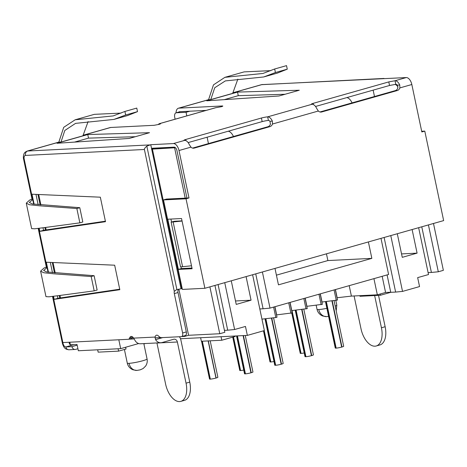 <?xml version="1.0" encoding="UTF-8"?>
<svg xmlns="http://www.w3.org/2000/svg" width="467" height="467" viewBox="0 0 467 467"><rect width="100%" height="100%" fill="white"/><g stroke="black" fill="none" stroke-linecap="round" stroke-linejoin="round"><path stroke-width="0.7" d="M48.031 272.191L38.79 228.363M33.694 204.178L24.196 159.107A3.678 2.008 -105.8 0 1 25.487 155.423L144.396 149.487L174.284 291.338A3.678 2.008 74.2 0 0 174.308 293.591L182.609 332.971A3.678 2.008 -105.8 0 1 181.57 336.614A3.678 2.008 -105.8 0 1 181.319 336.649L160.969 337.67A4.6 2.51 -105.8 0 1 158.862 336.415A4.6 2.51 74.2 0 0 156.445 335.218A4.6 2.51 74.2 0 0 155.091 337.057L155.575 339.643A7.355 6.118 87.1 0 0 160.876 342.749A7.355 6.118 87.1 0 0 162.02 342.562L173.654 339.264A3.678 3.059 -92.9 0 1 174.226 339.165A3.678 3.059 -92.9 0 1 177.372 342.002L186.047 383.168A18.394 10.04 -105.8 0 1 180.852 401.369L184.558 400.318A18.394 10.04 74.2 0 0 189.754 382.117L186.047 383.168M77.16 345.16L71.971 346.631L65.847 346.94A3.678 2.008 74.2 0 1 63.045 343.461A3.678 2.008 74.2 0 1 62.922 342.562L128.145 339.305A4.6 2.51 -105.8 0 0 128.454 339.258A4.6 2.51 -105.8 0 0 129.686 337.874A4.6 2.51 74.2 0 1 130.912 336.491A4.6 2.51 74.2 0 1 133.644 338.126L135.156 340.665A7.355 6.118 -92.9 0 0 140.45 343.77L160.876 342.749M34.12 204.242L32.007 194.214L100.335 197.191L105.495 221.685L39.835 231.352L39.193 228.31M48.457 272.255L46.344 262.226L114.666 265.203L119.826 289.698L54.166 299.365L53.53 296.323M119.721 289.207L57.873 298.314L54.166 299.365M57.873 298.314L57.348 295.815M52.473 272.693L50.308 262.401M133.113 337.431A4.6 2.51 74.2 0 1 132.161 338.207L128.454 339.258M178.487 289.266A3.678 2.008 -105.8 0 0 178.015 292.54L186.315 331.92A3.678 2.008 74.2 0 1 185.276 335.563L181.57 336.614M150.753 144.7L181.044 288.775L176.888 289.575L146.831 146.113L150.753 144.7L173.403 143.567L184.617 140.392L183.998 140.263M43.017 227.803L43.542 230.301L105.39 221.195M38.142 204.674L35.971 194.383M43.542 230.301L39.835 231.352M83.009 135.267L110.218 127.549A7.355 4.016 74.2 0 1 110.714 127.473L154.122 125.302L159.171 124.35C160.654 123.883 160.952 123.644 160.058 123.621L160.566 123.72M178.978 111.992A3.678 2.008 74.2 0 1 179.41 111.759A3.678 2.008 74.2 0 1 179.661 111.718L206.175 110.393M176.059 112.821A7.355 4.016 -105.8 0 1 178.406 108.221A7.355 4.016 -105.8 0 1 178.902 108.14L222.315 105.968L222.397 106.359M88.105 121.566L82.933 135.821L61.014 142.038L58.813 142.184L63.716 127.333L75.146 119.791L94.369 114.339L121.052 113.096M222.817 106.067L222.315 105.968C223.203 105.991 222.887 106.237 221.364 106.721L215.847 107.684L159.551 123.644L160.146 124.012M237.861 79.11L232.689 93.371L210.769 99.582L208.568 99.728L213.472 84.877L224.901 77.335L244.13 71.883L270.807 70.64M311.968 104.287A5.207 0.543 168.1 0 1 311.372 104.159A5.207 0.543 168.1 0 1 313.135 103.359L388.783 81.912L395.035 80.738L406.237 77.563L261.923 84.603A3.678 3.059 -92.9 0 1 262.536 84.509M267.632 116.855A7.355 4.016 -105.8 0 1 272.36 121.14L272.483 124.024A4.6 3.824 -92.9 0 1 269.891 126.65L194.29 148.086A4.6 3.824 -92.9 0 1 193.577 148.202A4.6 3.824 -92.9 0 1 190.945 147.134L189.339 144.677A7.355 4.016 74.2 0 0 184.617 140.392C183.519 140.357 183.899 140.053 185.755 139.47L261.409 118.023A5.207 0.543 168.1 0 1 267.673 116.843L311.991 104.281M237.522 92.092L206.758 100.814L278.986 95.986L299.277 90.236L237.522 92.092L238.275 95.677L224.271 99.646M87.761 134.549L57.003 143.27L129.231 138.442L149.516 132.692L87.761 134.549L88.514 138.127L74.51 142.102M124.911 111.444L125.658 114.999L137.52 111.636L136.773 108.081L124.911 111.444L113.236 115.909L75.146 119.791M61.014 142.038L64.796 130.474L75.572 123.37L113.96 119.424L125.658 114.999M137.52 111.636L127.625 115.547L113.96 119.418M144.396 149.487C144.14 148.915 144.951 147.788 146.831 146.113M151.565 148.267L174.162 147.146A3.678 2.008 74.2 0 1 176.958 150.625L186.952 198.055L188.995 197.955L178.995 150.526A7.355 4.016 -105.8 0 0 173.403 143.567M186.018 140.713L185.755 139.47M261.409 118.023L262.162 121.607L188.131 142.593M262.162 121.607A5.207 0.543 -11.9 0 1 268.42 120.422L267.649 116.849M268.379 120.433A3.678 2.008 74.2 0 1 269.92 121.262L270.44 124.123A4.6 3.824 87.1 0 1 267.848 126.755L269.891 126.65M319.977 111.975L395.251 90.633L397.294 90.534A4.6 3.824 -92.9 0 0 399.88 87.901L399.758 85.023L397.324 85.146A3.678 2.008 74.2 0 0 395.788 84.317L389.536 85.49L315.534 106.47M135.302 136.72L88.514 138.127M285.057 94.264L238.275 95.677M215.847 107.684L215.445 107.766M159.551 123.644A3.678 2.008 -105.8 0 0 159.305 123.685A3.678 2.008 -105.8 0 0 158.418 124.543M192.573 148.097L267.848 126.755M395.251 90.633A4.6 3.824 87.1 0 0 397.837 88.006L397.324 85.146M397.294 90.534L321.693 111.969A4.6 3.824 -92.9 0 1 320.975 112.086A4.6 3.824 -92.9 0 1 318.348 111.018L316.743 108.56A7.355 4.016 74.2 0 0 312.014 104.275M406.237 77.563A7.355 4.016 74.2 0 1 411.83 84.515L421.824 131.945L424.789 131.104L421.683 131.262M204.885 288.285L182.363 289.412L163.503 199.917L186.029 198.796L204.885 288.285L443.65 220.599L424.789 131.104M163.503 199.917L166.468 199.076L186.952 198.055M170.916 219.07L171.541 222.029M180.992 266.873L181.348 268.572L191.972 268.04M167.805 219.221L178.382 269.412L192.118 268.723L181.54 218.538L167.805 219.221M181.348 268.572L178.382 269.412M188.995 197.955L186.029 198.796M313.392 104.579L313.135 103.359M388.783 81.912L389.536 85.49M395.788 84.317L395.035 80.738A7.355 4.016 -105.8 0 1 399.758 85.023M71.971 346.631A3.678 3.059 87.1 0 0 75.123 349.468A3.678 3.059 87.1 0 0 75.689 349.374L77.913 348.744M94.118 275.705L97.136 290.025L94.194 290.859L59.017 295.582L48.994 296.808L45.97 296.638L40.606 271.169L43.775 272.751L53.857 273.814L91.176 276.54L94.118 275.705L46.764 271.969L43.624 270.469L47.056 267.585L46.396 267.363M46.344 267.124L43.98 268.081L40.606 271.169M94.194 290.859L91.176 276.54M79.787 207.692L82.805 222.012L79.863 222.847L44.68 227.569L34.663 228.795L31.639 228.626L26.269 203.151L29.444 204.739L39.526 205.801L76.845 208.527L79.787 207.692L32.433 203.956L29.293 202.456L32.725 199.572L32.06 199.351M32.013 199.105L29.649 200.069L26.269 203.151M79.863 222.847L76.845 208.527M158.978 336.561L161.243 337.968L162.89 337.571M179.381 336.748A7.355 6.118 87.1 0 1 180.892 340.058L189.754 382.117M180.852 401.369A18.394 10.04 -105.8 0 1 165.627 384.189L156.947 343.023A3.678 3.059 87.1 0 0 156.935 342.947M176.654 289.616L174.284 291.338M182.206 288.659L181.044 288.775M151.524 149.171L175.458 147.724M174.892 147.321L155.079 148.308A5.709 0.595 -11.9 0 0 151.629 148.786M174.401 221.288L182.031 220.838M185.206 198.142L174.629 147.957M177.086 221.089L174.092 221.305L171.126 222.146L180.554 266.89L191.499 265.793M171.126 222.146L182.072 221.049M173.169 222.047L182.597 266.791M378.533 295.36L385.141 326.725A18.394 10.04 74.2 0 1 379.945 344.932L376.239 345.983A18.394 10.04 -105.8 0 1 361.009 328.797L354.091 295.967M376.239 345.983A18.394 10.04 -105.8 0 0 381.434 327.776L374.645 295.553M210.769 99.582L214.75 87.738L225.327 80.914L263.715 76.967L275.413 72.543L274.666 68.988L262.997 73.453L224.901 77.335M274.666 68.988L286.528 65.631L287.275 69.18L275.413 72.543M287.275 69.18L277.38 73.091L263.715 76.962M125.635 347.244L126.008 349.024L118.589 351.126L118.093 348.773M118.822 339.772L120.69 348.645L78.339 350.758L77.02 344.494L70.377 344.821L69.828 342.218M120.69 348.645L138.676 343.543M180.501 338.733L247.352 335.394L264.369 330.572L252.606 274.759M273.598 307.088L275.799 317.537L261.958 319.13M275.799 317.537L277.013 317.192L274.812 306.743M276.534 314.898L292.138 312.908L289.937 302.458M291.653 310.613L307.257 308.617L305.056 298.168M306.772 306.329L322.376 304.332L320.175 293.883M321.897 302.038L337.501 300.048L335.294 289.598M337.016 297.753L351.4 296.101L377.336 294.811L385.579 292.47L390.727 292.214M387.085 274.917L390.751 292.319L395.625 292.073L384.119 237.475M390.774 235.59L402.531 291.402L395.625 292.073M402.531 291.402L419.553 286.575L417.661 277.626L428.519 274.549L418.642 227.686M97.667 349.795L98.163 352.147L118.589 351.126M145.266 343.531L143.9 343.951M200.623 337.729L201.365 341.254L221.79 340.233L235.135 336.45L235.041 336.007M221.79 340.233L221.049 336.707M189.871 111.21L186.047 112.29L176.345 112.775A4.6 2.51 -105.8 0 0 176.036 112.827A4.6 2.51 -105.8 0 0 174.74 117.38L175.119 119.202M207.109 137.21L208.451 143.591M233.459 136.504A9.194 5.02 -105.8 0 0 228.264 131.215M224.423 330.356L227.703 330.192L218.083 284.543M224.738 282.658L234.615 329.521L227.703 330.192M234.615 329.521L245.467 326.445L247.352 335.394M184.506 335.779L184.64 336.403L181.786 336.549M160.473 337.612L155.021 337.886M134.14 338.925L128.647 339.2M184.64 336.403L188.586 335.288L219.77 333.73L224.831 332.294L214.954 285.43M246.086 276.604L251.059 300.199L236.232 304.402L231.264 280.807M235.514 300.976L251.059 300.199M259.815 308.944L263.096 308.78L255.741 273.872M262.396 271.987L270.008 308.109L263.096 308.78M270.008 308.109L388.602 274.485L380.99 238.363M368.387 241.935L371.849 258.368L278.455 284.847L274.993 268.414M326.462 253.82L327.887 260.563L371.849 258.368M327.887 260.563L276.417 275.156M346.858 97.591A9.194 5.02 74.2 0 1 352.054 102.88M373.139 90.143L374.481 96.523M398.012 86.874A9.194 5.02 -105.8 0 0 395.105 84.387M349.199 285.658L351.4 296.101M335.44 289.558L337.168 297.748M373.927 278.647L377.336 294.811M385.579 292.47L382.169 276.306M412.122 229.536L417.089 253.132L402.268 257.335L397.294 233.739M401.544 253.908L417.089 253.132M428.111 272.611L431.391 272.448L421.771 226.799M428.426 224.913L438.303 271.776L431.391 272.448M438.303 271.776L443.364 270.34L433.487 223.477M390.815 292.313L380.412 295.261L359.987 296.282L359.859 295.681M380.412 295.261L380.15 294.012M334.08 289.943L336.281 300.392M320.321 293.842L322.043 302.032M318.961 294.228L321.162 304.677M305.196 298.127L306.924 306.317M303.836 298.518L306.043 308.961M290.077 302.418L291.805 310.608M288.717 302.803L290.918 313.252M274.958 306.702L276.68 314.892M186.047 112.29L186.806 115.886M203.139 111.257L202.993 110.556M69.069 342.258L69.431 343.986L70.377 344.821M178.873 289.19L188.586 335.288M219.77 333.73L209.893 286.866M201.557 341.243L209.525 379.029A4.139 0.432 168.1 0 0 210.238 379.122L210.337 379.116A4.139 0.432 168.1 0 0 215.97 378.054L208.142 340.916M210.185 340.811L217.873 377.278A4.139 0.432 168.1 0 1 216.122 378.013L215.97 378.054M303.819 309.218L313.433 354.85A4.045 0.42 168.1 0 1 311.717 355.574L311.425 355.656A4.045 0.42 168.1 0 1 305.914 356.695L305.71 356.7A4.045 0.42 168.1 0 1 305.009 356.613L295.232 310.211M273.574 317.793L283.189 363.425A4.045 0.42 168.1 0 1 281.478 364.143L281.181 364.231A4.045 0.42 168.1 0 1 275.67 365.264L275.466 365.276A4.045 0.42 168.1 0 1 274.771 365.188L264.993 318.786M263.464 330.829L270.008 361.884A4.139 0.432 168.1 0 0 270.72 361.978L270.825 361.972A4.139 0.432 168.1 0 0 273.995 361.499M291.758 313.013L300.246 353.309A4.139 0.432 168.1 0 0 300.964 353.402L301.063 353.396A4.139 0.432 168.1 0 0 304.233 352.929M232.741 337.127L239.764 370.454A4.139 0.432 168.1 0 0 240.476 370.547L240.581 370.541A4.139 0.432 168.1 0 0 243.751 370.074M334.057 300.649L343.671 346.275A4.045 0.42 168.1 0 1 341.961 346.999L341.663 347.08A4.045 0.42 168.1 0 1 336.158 348.119L335.954 348.131A4.045 0.42 168.1 0 1 335.253 348.038L325.476 301.635M245.257 335.499L252.951 371.995A4.045 0.42 168.1 0 1 251.234 372.719L250.937 372.8A4.045 0.42 168.1 0 1 245.432 373.839L245.228 373.851A4.045 0.42 168.1 0 1 244.527 373.758L236.559 335.931M62.415 343.373A3.678 0.385 168.1 0 0 63.045 343.461L53.127 296.376M155.091 337.057L133.644 338.126M232.764 92.81L261.427 84.685A7.355 4.016 74.2 0 1 261.923 84.603L232.759 92.875M178.902 108.14L208.568 99.728M149.563 144.922L27.699 151.004L58.813 142.184M82.998 135.325L110.714 127.468M25.487 155.423A3.678 3.059 -92.9 0 1 27.699 151.004A7.355 4.016 -105.8 0 0 27.197 151.086C25.586 151.828 24.71 152.44 24.576 152.931C24.045 153.059 22.906 156.439 23.566 159.025A3.678 0.385 -11.9 0 0 24.196 159.107M178.995 150.526L190.945 147.134M272.36 121.14L269.92 121.262M321.693 111.969L320.257 112.039M272.483 124.024L318.348 111.018M399.88 87.901L411.83 84.515M194.29 148.086L192.853 148.156M68.947 349.771A3.678 3.059 -92.9 0 1 65.847 346.94L73.932 344.646M129.686 337.874L132.686 337.022M155.575 339.643L161.815 337.874L160.666 337.933M156.947 343.023L177.372 342.002M186.315 331.92L182.609 332.971M174.308 293.591L178.015 292.54M181.832 288.676L152.411 149.066M385.141 326.725L381.434 327.776M136.895 370.424L140.188 369.852L143.135 368.527L145.646 366.046C147.105 363.764 147.572 361.394 147.058 358.948A10.105 1.057 168.1 0 1 142.779 360.752A10.105 1.057 168.1 0 1 129.026 363.338A9.194 7.641 87.1 0 0 136.895 370.424L132.937 369.794L131.49 369.07C129.207 367.57 127.806 365.585 127.281 363.116L124.409 349.474M129.026 363.338A10.105 1.057 168.1 0 1 127.281 363.116M326.882 308.325A10.105 1.057 168.1 0 1 318.78 309.545A10.105 1.057 168.1 0 1 317.035 309.323L316.177 305.249M318.78 309.545A9.194 7.641 87.1 0 0 326.649 316.632L322.691 316.001L321.238 315.278C318.955 313.777 317.554 311.793 317.035 309.323M336.199 310.824L336.812 305.155A10.105 1.057 168.1 0 1 335.207 306.101M176.345 112.775L180.169 111.695M60.5 297.928L59.974 295.442M55.223 272.891L53.034 262.518M46.163 229.916L45.643 227.429M40.886 204.879L38.703 194.505M210.238 379.122L202.246 341.208M202.351 341.202L210.337 379.116M208.3 340.904L216.122 378.013M305.71 356.7L295.897 310.135M296.096 310.111L305.914 356.695M301.997 309.428L311.717 355.574M311.425 355.656L301.688 309.463M275.466 365.276L265.653 318.704M265.857 318.681L275.67 365.264M271.753 318.004L281.478 364.143M281.181 364.231L271.45 318.039M270.72 361.978L264.118 330.642M264.217 330.613L270.825 361.972M300.964 353.402L291.939 310.59M292.038 310.578L301.063 353.396M240.476 370.547L233.395 336.941M233.494 336.917L240.581 370.541M335.954 348.131L326.135 301.559M326.34 301.536L336.158 348.119M332.235 300.859L341.961 346.999M341.663 347.08L331.932 300.894M245.228 373.851L237.23 335.901M237.434 335.89L245.432 373.839M243.412 335.592L251.234 372.719M250.937 372.8L243.103 335.604M178.406 108.221L208.58 99.664M58.824 142.12L27.197 151.086M159.305 123.685L215.602 107.725M261.427 84.685L384.002 78.444M52.526 296.446L62.415 343.379C64.078 349.071 66.238 349.339 68.993 349.771L75.123 349.468M38.189 228.433L46.408 267.433M23.566 159.025L32.077 199.421M147.058 358.948L143.824 343.601M328.581 316.381L326.649 316.632M336.812 305.155L335.82 300.444M176.036 112.827L180.011 111.701M37.926 194.47L40.104 204.826M44.89 227.54L45.416 230.027M52.257 262.483L54.441 272.839M59.227 295.553L59.747 298.039"/></g></svg>
